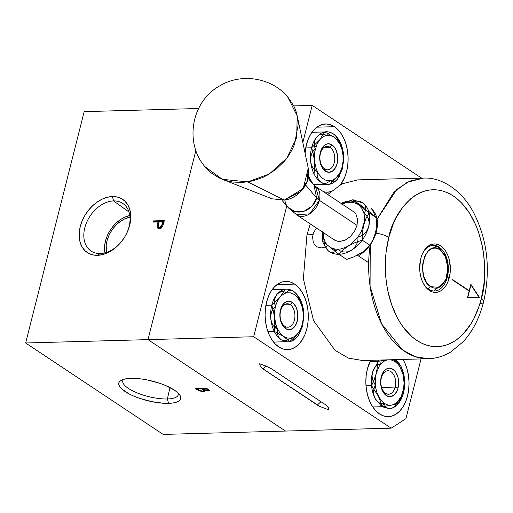 <?xml version="1.0" encoding="UTF-8"?>
<svg xmlns="http://www.w3.org/2000/svg" width="513" height="513" viewBox="0 0 513 513"><rect width="100%" height="100%" fill="white"/><g stroke="black" fill="none" stroke-linecap="round" stroke-linejoin="round"><path stroke-width="0.77" d="M123.614 379.325A28.606 9.029 -165.8 0 0 135.066 391.996A28.606 9.029 -165.8 0 0 167.366 398.979L168.553 403.346A31.941 10.074 14.2 0 1 130.469 394.6A31.941 10.074 14.2 0 1 121.363 380.204A31.941 10.074 14.2 0 1 130.937 378.337A31.941 10.074 14.2 0 1 179.768 394.984A31.941 10.074 14.2 0 1 168.553 403.346L167.366 398.979A28.606 9.029 14.2 0 1 137.054 392.855A28.606 9.029 14.2 0 1 122.806 380.672A28.606 9.029 14.2 0 1 123.614 379.325M169.995 387.571L167.366 398.979L169.995 387.571M113.591 200.923A28.606 20.231 -56.4 0 0 84.792 227.849A28.606 20.231 -56.4 0 0 100.272 253.563L97.541 255.32A31.941 22.585 123.6 0 1 80.252 226.618A31.941 22.585 123.6 0 1 112.405 196.556L113.591 200.923L129.019 212.036L113.591 200.923A28.606 20.231 123.6 0 1 123.274 203.764A28.606 20.231 123.6 0 1 126.788 233.069A28.606 20.231 123.6 0 1 100.272 253.563A28.606 20.231 123.6 0 1 91.603 251.389A28.606 20.231 123.6 0 1 86.735 222.187A28.606 20.231 123.6 0 1 113.591 200.923L112.405 196.556A31.941 22.585 123.6 0 1 129.693 225.265A31.941 22.585 123.6 0 1 97.541 255.32L100.272 253.563A28.606 20.231 -56.4 0 0 129.077 226.637A28.606 20.231 -56.4 0 0 113.591 200.923M129.808 215.492A27.599 19.513 -56.4 0 0 104.947 252.877L104.62 245.996L105.466 241.052L107.127 236.089L109.551 231.292L112.636 226.849L116.265 222.931L120.298 219.686L124.588 217.236L129.808 215.492M106.576 252.396A25.644 18.135 123.6 0 1 129.988 217.185L124.742 218.884L120.76 221.154L117.009 224.175L113.642 227.817L110.776 231.94L108.525 236.397L106.98 241.014L106.197 245.605L106.576 252.396M206.386 388.078L195.261 388.386L197.55 389.906L197.723 389.226L197.55 389.906L198.736 390.566L201.91 391.509L204.552 391.413L204.732 390.034L204.623 390.451L207.97 391.041L208.381 389.412L207.97 391.041L209.33 390.54L206.386 388.078L195.261 388.386L197.55 389.906L203.411 391.611L203.828 389.963L204.661 389.867M206.136 388.085L206.008 388.617L207.951 390.265L207.188 390.534L202.443 388.713L206.008 388.617L207.034 389.303L207.207 388.623L207.034 389.303L207.938 390.104L207.688 390.47L205.373 390.258L202.949 389.053M203.039 388.694L203.174 388.168M206.431 388.764L205.841 388.617M202.026 388.2L201.801 389.078L203.533 390.489L202.988 391.079L200.141 390.611L197.165 388.854L201.301 388.745L203.257 390.136L203.449 389.373M197.973 388.251L199.153 388.912M208.021 389.386L208.387 389.386M200.557 388.957L199.076 388.187M198.935 388.809L198.056 388.309M197.954 388.309L197.819 388.841L197.954 388.309M158.741 223.54L157.786 222.905L157.113 226.271L157.363 227.798L158.344 228.702L159.267 228.83L162.73 226.22L164.314 220.609L153.188 220.917L154.246 221.622L154.131 222.071M159.267 228.83L160.749 228.432L162.441 226.765L164.314 220.609L153.188 220.917L152.887 222.103L158.023 221.962L157.113 226.271L158.171 226.97L158.241 226.355M152.887 222.103L158.023 221.962L158.985 222.604M158.972 222.668L157.837 222.7L158.972 222.668M159.569 227.644L158.818 227.445L158.555 224.245L159.165 221.93L162.871 221.828L163.839 222.475L162.871 221.828L162.262 224.245L163.205 224.874L162.262 224.245L161.101 226.868L159.325 227.631L158.235 226.265L159.165 221.93L162.871 221.828L162.262 224.245L159.569 227.644L160.627 228.343L159.569 227.644M158.818 227.445L160.973 228.298M164.128 221.347L154.246 221.622L164.128 221.347M158.28 226.143L158.671 228.894M161.114 228.259L160.159 228.285L159.383 227.483M84.19 111.635L198.576 108.506L84.19 111.635L25.65 342.979L84.19 111.635M195.889 150.392L148.001 339.632L25.65 342.979L163.153 434.408L285.504 431.061L163.153 434.408L25.65 342.979L148.001 339.632L285.504 431.061L391.175 428.169L405.93 418.679L421.051 358.933L405.93 418.679L391.175 428.169L285.504 431.061L148.001 339.632L253.672 336.74L391.175 428.169L253.672 336.74L148.001 339.632L195.889 150.392L148.001 339.632L285.504 431.061M112.405 196.556L107.441 197.255L102.382 199.05L97.419 201.885L92.75 205.642L88.55 210.176L84.978 215.319L82.176 220.872L80.252 226.618L79.278 232.331L79.291 237.808L80.291 242.822L82.234 247.195L85.055 250.742L88.646 253.345L92.859 254.884L97.541 255.32L102.504 254.621L107.563 252.826L112.527 249.991L117.195 246.234L121.395 241.7L124.967 236.557L127.769 231.004L129.693 225.265L130.668 219.545L130.655 214.068L129.661 209.054L127.711 204.687L124.89 201.134L121.299 198.537L117.086 196.992L112.405 196.556M178.21 393.138A28.606 9.029 14.2 0 1 178.274 394.709A28.606 9.029 14.2 0 1 167.366 398.979A28.606 9.029 -165.8 0 0 178.21 393.138M130.937 378.337L126.474 378.709L122.908 379.549L120.375 380.819L118.965 382.48L118.74 384.455L119.709 386.68L121.831 389.066L129.167 393.946L134.098 396.254L139.639 398.351L151.649 401.615L163.365 403.237L173.009 402.974L176.581 402.134L179.114 400.865L180.525 399.204L180.749 397.229L179.781 395.004L177.658 392.618L174.465 390.162L165.385 385.43L159.851 383.333L147.84 380.069L141.832 379.03L130.937 378.337M204.437 389.912L203.828 389.963L203.411 391.611L204.873 391.092L204.623 390.451L208.547 390.989L209.336 390.425L208.034 389.175M379.498 413.901A34.127 21.597 -91.6 0 1 370.668 360.312L367.346 369.142L366.186 375.522L365.833 382.172L366.32 388.835L367.616 395.254L369.674 401.185L372.412 406.399L375.728 410.689L379.498 413.901A34.127 21.597 -91.6 0 0 388.379 416.62A34.127 21.597 -91.6 0 0 407.514 395.959A34.127 21.597 -91.6 0 0 402.981 359.427L405.212 363.82L407.271 369.751L408.566 376.17L409.053 382.833L408.701 389.482L407.54 395.863L405.603 401.737L402.968 406.86L399.742 411.054L396.036 414.151L392.003 416.03L387.796 416.627L383.57 415.902L379.498 413.901M334.463 126.698L316.867 127.179L334.463 126.698A34.127 21.597 -91.6 0 1 340.594 184.552L344.678 177.325L346.615 171.457L347.776 165.071L348.122 158.421L347.641 151.758L346.346 145.339L344.287 139.414L341.549 134.201L338.227 129.904L334.463 126.698A34.127 21.597 -91.6 0 0 325.582 123.979A34.127 21.597 -91.6 0 0 305.062 153.15L306.421 144.73L308.358 138.863L310.993 133.733L314.219 129.539L317.925 126.442L321.959 124.563L326.165 123.973L330.391 124.691L334.463 126.698M313.167 184.372A34.127 21.597 -91.6 0 1 308.493 176.177L313.167 184.366M294.629 284.112L277.033 284.593L294.629 284.112A34.127 21.597 -91.6 0 1 307.999 322.036A34.127 21.597 -91.6 0 1 287.62 349.622A34.127 21.597 -91.6 0 1 278.739 346.903A34.127 21.597 -91.6 0 1 265.375 308.98A34.127 21.597 -91.6 0 1 285.754 281.393A34.127 21.597 -91.6 0 1 294.629 284.112L298.399 287.318L301.715 291.615L304.459 296.828L306.511 302.753L307.806 309.172L308.294 315.841L307.947 322.491L306.78 328.871L304.844 334.739L302.215 339.869L298.983 344.063L295.276 347.16L291.243 349.039L287.036 349.629L282.817 348.911L278.739 346.903L274.974 343.697L271.653 339.401L268.915 334.187L266.856 328.262L265.561 321.843L265.08 315.181L265.426 308.531L266.587 302.144L268.523 296.277L271.159 291.147L274.391 286.953L278.091 283.856L282.124 281.977L286.337 281.387L290.557 282.105L294.629 284.112M330.487 191.785A34.127 21.597 -91.6 0 1 327.454 192.208A34.127 21.597 -91.6 0 1 323.581 191.766L326.871 192.215L331.077 191.625M263.022 368.95L317.323 405.052L320.933 401.679L317.323 405.052L319.766 406.418L262.079 368.251L260.347 366.244L259.636 363.813L266.023 366.09L271.364 368.719L266.023 366.09L259.636 363.813L260.347 366.244L263.022 368.95L266.061 366.102L263.022 368.95M328.339 407.527L328.839 408.771L327.352 406.206L325.665 404.821L271.364 368.719L325.665 404.821L328.474 407.797M328.839 408.771L329.045 409.958A17.961 11.369 88.4 0 0 328.128 407.168A17.961 11.369 -91.6 0 1 329.045 409.958L319.766 406.418L329.045 409.958L328.839 408.771M293.776 105.902L312.212 105.396L302.817 142.518L312.212 105.396L293.776 105.902M286.773 205.925L253.672 336.74L286.773 205.925M421.615 178.139L312.212 105.396L421.615 178.139M351.315 250.344C342.44 255.403 334.797 255.615 328.378 250.972L330.988 252.3L333.623 252.345L335.97 251.267L337.83 249.318L340.651 251.133L343.973 252.056L347.634 251.845L351.315 250.344L354.464 247.702L356.689 244.342L357.869 240.674L358.023 237.044L361.421 235.794L364.583 233.524L367.141 230.311L368.757 226.419L369.155 222.347L368.328 218.66L366.513 215.652L363.999 213.434L365.397 210.914L365.852 208.163L365.166 205.444L363.262 203.129L360.363 201.609L356.913 201.013L349.783 202.096L348.603 201.372L346.557 201.295L341.004 203.353L353.053 199.781L363.262 203.129C369.245 208.368 371.079 216.133 368.757 226.419C365.865 236.724 360.049 244.701 351.315 250.344M322.202 231.543L322.196 234.678L322.735 236.852L323.613 237.987L324.678 245.195L326.185 248.459L328.378 250.972L322.991 242.938L322.106 231.773M323.081 232.331L323.62 237.968L325.537 242.764L326.973 244.746L330.686 247.702L335.284 249.158L340.465 249.017L345.877 247.285L351.142 244.085L357.997 237.025L361.421 231.28L364.249 222.084L364.416 216.172L363.967 213.434L362.05 208.637L358.888 205.001L356.901 203.699L352.303 202.244L347.121 202.385L341.716 204.116M352.514 211.003L354.464 212.414L355.977 214.312L357.555 219.34L357.035 225.335L354.502 231.389L350.341 236.576L345.185 240.103L339.811 241.437L337.304 241.206L333.617 239.424M354.618 201.077L360.415 204.931L354.618 201.077M341.908 203.956L352.7 199.801L369.103 212.876L365.961 218.557L363.64 225.156L362.435 232.472L362.21 240.116L355.047 242.611L348.545 245.855L343.139 249.857L338.913 254.281L322.517 241.2L322.869 232.28M346.628 259.405L338.958 254.307L346.628 259.405L353.765 256.917L363.153 251.742L369.918 245.24L362.236 240.135L369.918 245.24L373.066 239.545L375.381 232.966L376.132 229.343L376.811 218.006L369.142 212.901L376.811 218.006L368.366 211.023M365.884 209.099L360.415 204.931M376.593 222.353L377.126 227.65L376.446 231.53C378.761 221.244 376.933 213.479 370.95 208.24L373.143 210.747L375.324 216.685M367.385 248.055L362.441 253.005L359.004 255.455C367.738 249.812 373.554 241.835 376.446 231.53L375.118 235.614L371.97 241.777M323.94 242.149L326.05 243.553L323.94 242.149M333.02 248.446L336.329 250.985M334.367 239.975A17.109 12.1 123.6 0 1 333.668 239.462M352.566 211.042A17.109 12.1 123.6 0 1 353.316 211.484M330.064 147.282A11.728 7.419 88.4 0 0 320.433 153.483A11.728 7.419 88.4 0 0 324.607 168.86L325.389 171.15A14.261 9.022 -91.6 0 1 320.311 152.451A14.261 9.022 -91.6 0 1 332.026 144.916L330.064 147.282L324.017 147.449L330.064 147.282A11.728 7.419 -91.6 0 1 334.656 160.312A11.728 7.419 -91.6 0 1 327.653 169.79A11.728 7.419 -91.6 0 1 324.607 168.86A11.728 7.419 -91.6 0 1 320.016 155.83A11.728 7.419 -91.6 0 1 327.012 146.352A11.728 7.419 -91.6 0 1 330.064 147.282L332.026 144.916A14.261 9.022 -91.6 0 1 337.105 163.615A14.261 9.022 -91.6 0 1 325.389 171.15L324.607 168.86A11.728 7.419 88.4 0 0 334.239 162.659A11.728 7.419 88.4 0 0 330.064 147.282M314.533 169.136L316.258 169.085L314.533 169.136M342.139 166.962L342.639 168.392L337.496 179.14L339.279 176.446L341.62 170.027L343.486 162.185L343.633 154.888L342.646 168.399L342.139 166.962L340.311 172.092L336.13 177.896L332.674 180.121L328.942 180.839L325.197 180.005L321.689 177.678L318.663 174.003L316.316 169.245L314.418 160.793L314.693 151.919L317.105 143.973L319.727 139.805L321.285 138.17L324.742 135.945L328.474 135.227L330.359 135.451L334.021 137.048L335.726 138.395L340.023 144.326L337.432 138.433L335.483 135.791L333.258 133.822L331.026 132.816L329.045 132.835L327.525 133.758L326.576 135.374L324.088 134.425L321.478 134.297L318.945 135.143L316.745 137.009L315.181 139.703L314.418 142.845L314.469 146.077L315.251 149.091L313.193 151.117L311.609 153.945L310.692 157.433L310.609 161.262C309.89 151.341 311.936 143.255 316.745 137.009C321.811 131.29 327.32 130.231 333.258 133.822C339.042 138.023 342.504 145.044 343.633 154.888L342.165 148.052L340.023 144.313L341.959 149.507L342.998 155.272L343.056 161.229L342.139 166.962M335.515 181.006L337.496 179.14C332.43 184.86 326.922 185.924 320.984 182.327L323.453 183.333L326.082 183.288L330.814 180.698L332.001 181.679L333.61 181.833L335.515 181.006M332.026 144.916L328.564 143.781L326.8 144.025L323.568 146.102L321.119 150.001L319.823 155.118L319.881 160.678L321.285 165.84L322.427 168.014L325.389 171.15L328.852 172.285L332.296 171.252L335.194 168.213L337.105 163.615L337.586 160.947L337.535 155.388L336.13 150.226L334.989 148.052L332.026 144.916M314.988 170.367L317.374 171.752L317.149 174.753L317.682 177.735L318.99 180.377L320.984 182.327C315.2 178.126 311.737 171.105 310.609 161.262L311.397 164.962L312.924 168.078L314.988 170.367M308.691 174.054L314.039 173.907L314.61 167.405L314.418 160.793L313.372 154.195L311.622 147.763L319.727 139.805L324.684 131.931L334.021 137.048L340.196 142.248L341.953 148.687L342.998 155.272L343.191 161.896L342.639 168.392L337.689 176.26L329.577 184.218M311.596 147.763L305.729 147.924L311.596 147.763M324.549 131.937L311.968 132.283L324.549 131.937M339.317 142.268L338.894 142.281L339.317 142.268M317.675 142.864L316.944 142.883L317.675 142.864M325.986 184.321L313.488 184.661M395.164 387.071A11.728 7.419 88.4 0 0 390.989 371.694A11.728 7.419 88.4 0 0 381.358 377.889L381.236 376.863A14.261 9.022 -91.6 0 1 392.952 369.328A14.261 9.022 -91.6 0 1 398.03 388.027L395.164 387.071L381.621 387.443L395.164 387.071A11.728 7.419 -91.6 0 1 388.585 394.202A11.728 7.419 -91.6 0 1 381.358 377.889A11.728 7.419 -91.6 0 1 387.937 370.758A11.728 7.419 -91.6 0 1 395.164 387.071L398.03 388.027A14.261 9.022 -91.6 0 1 386.315 395.561A14.261 9.022 -91.6 0 1 381.236 376.863L381.358 377.889A11.728 7.419 88.4 0 0 385.532 393.266A11.728 7.419 88.4 0 0 395.164 387.071M374.811 378.068L375.394 378.055L374.811 378.068M384.32 403.43L381.922 406.719L384.32 403.43L381.024 400.403L377.241 393.657L375.74 388.129L375.285 379.248L376.202 373.509L379.254 366.16L380.652 364.217L383.891 361.287L387.514 359.799L377.69 361.441L377.324 367.417L376.202 373.509L374.214 379.671L371.559 385.673L378.318 396.151L380.511 401.48L381.922 406.719L391.752 405.084L387.982 405.026L384.32 403.43M395.972 359.619L401.121 366.641C404.879 374.798 405.693 383.519 403.571 392.811C401.057 401.839 396.703 407.123 390.496 408.649L381.909 406.738L374.971 398.332L376.831 401.044L379.171 402.82L381.736 403.596L384.308 403.449L384.962 405.738L386.276 407.546L388.174 408.585L390.496 408.649L392.926 407.675L395.19 405.828L398.607 400.685L401.166 398.588L402.487 396.094L403.571 392.811L404.494 385.5L403.372 373.509L401.121 366.641L399.48 363.922L397.774 362.127L396.203 361.325L394.939 361.434L393.484 359.69M381.3 360.023L380.64 364.198L378.107 364.82L375.753 366.391L373.81 368.892L372.521 372.162L378.883 360.088M390.778 359.76L394.946 361.453L398.242 364.48L399.678 366.474L402.885 373.919L404.077 382.666L403.648 388.559L401.237 396.504L397.056 402.307L393.599 404.533L391.752 405.084L398.421 403.532L402.173 394.465L404.186 385.282L404.558 379.299L403.147 374.067L399.524 366.064L395.247 359.639M398.03 388.027L398.518 385.359L398.46 379.8L397.915 377.113L395.914 372.464L394.529 370.668L391.252 368.488L389.489 368.187L386.045 369.219L384.493 370.514L382.044 374.407L380.749 379.524L380.806 385.09L381.351 387.77L383.352 392.426L386.315 395.561L389.777 396.696L391.541 396.453L394.773 394.369L397.222 390.476L398.03 388.027M373.842 394.978L374.971 398.332C371.213 390.175 370.399 381.454 372.521 372.162L372.053 375.862L372.457 379.505L375.324 385.205L374.105 388.097L373.573 391.438L373.842 394.978M371.534 385.673L366 385.821L371.534 385.673M370.001 361.646L377.658 361.441L370.001 361.646M396.998 403.571L395.343 403.616L396.998 403.571M385.09 403.898L384.384 403.917L385.09 403.898M381.884 406.719L372.784 406.969L381.884 406.719M290.23 304.696A11.728 7.419 88.4 0 0 280.598 310.897A11.728 7.419 88.4 0 0 284.773 326.274L285.555 328.564A14.261 9.022 -91.6 0 1 280.483 309.865A14.261 9.022 -91.6 0 1 292.192 302.33L290.23 304.696L284.189 304.863L290.23 304.696A11.728 7.419 -91.6 0 1 294.828 317.727A11.728 7.419 -91.6 0 1 287.825 327.211A11.728 7.419 -91.6 0 1 284.773 326.274A11.728 7.419 -91.6 0 1 280.181 313.244A11.728 7.419 -91.6 0 1 287.184 303.767A11.728 7.419 -91.6 0 1 290.23 304.696L292.192 302.33A14.261 9.022 -91.6 0 1 297.271 321.029A14.261 9.022 -91.6 0 1 285.555 328.564L284.773 326.274A11.728 7.419 88.4 0 0 294.404 320.08A11.728 7.419 88.4 0 0 290.23 304.696M274.699 326.55L276.424 326.499L274.699 326.55M284.856 289.351L282.778 293.231L278.495 299.162L276.25 303.856L274.865 309.333L274.436 315.226L275.622 323.972L277.559 329.16L280.271 333.405L283.567 336.432L274.231 331.321L274.782 324.819L274.59 318.207L273.544 311.609L271.787 305.177L281.451 295.584L284.914 293.359L286.761 292.808L290.531 292.865L294.186 294.462L297.482 297.489L300.188 301.74L297.598 295.847L295.648 293.205L293.423 291.237C299.214 295.443 302.67 302.465 303.799 312.302L302.811 325.813L302.311 324.383L303.651 319.599L303.799 312.302L302.337 305.472L300.195 301.727L302.131 306.921L303.164 312.693L303.228 318.644L302.311 324.383L302.811 325.806L297.662 336.554L300.842 330.699L302.311 324.389L300.477 329.506L297.854 333.674L294.616 336.605L290.993 338.086L292.166 339.093L293.782 339.253L295.687 338.42L297.662 336.554C292.596 342.28 287.094 343.338 281.15 339.747C275.366 335.54 271.909 328.519 270.774 318.682C270.056 308.755 272.102 300.676 276.911 294.424C281.983 288.704 287.485 287.646 293.423 291.237L291.192 290.236L289.21 290.249L287.69 291.172L286.748 292.788L284.26 291.839L281.65 291.711L279.11 292.557L276.911 294.424L275.346 297.117L274.583 300.259L274.635 303.491L275.423 306.511L273.358 308.537L271.775 311.359L270.858 314.847L270.774 318.682L271.563 322.376L273.096 325.492L275.16 327.781L277.539 329.173L277.315 332.168L277.847 335.149L279.162 337.791L281.15 339.747L283.618 340.747L286.248 340.703L290.986 338.112L287.222 338.029L283.567 336.432L289.742 341.632L296.084 335.694L300.727 329.692L302.811 325.806L303.363 316.021L302.747 309.371L300.361 299.663M265.901 305.338L271.762 305.177L265.901 305.338M284.721 289.351L272.134 289.698M267.863 331.494L274.205 331.321L267.863 331.494M286.151 341.735L273.564 342.075L286.151 341.735M292.192 302.33L288.729 301.195L286.972 301.439L283.74 303.516L281.291 307.415L279.995 312.532L280.053 318.092L281.451 323.254L283.984 327.223L285.555 328.564L289.024 329.705L292.468 328.673L294.013 327.377L296.463 323.485L297.758 318.361L297.7 312.802L296.302 307.646L293.769 303.67L292.192 302.33M277.11 300.297L277.841 300.278M299.06 299.695L299.483 299.688M296.476 214.723A17.064 12.068 -56.4 0 0 319.355 200.307A18.859 5.951 14.2 0 1 316.636 198.005A17.064 14.813 139.7 0 1 303.952 211.253A17.064 14.813 139.7 0 1 287.806 207.143A17.064 14.813 139.7 0 1 284.888 200.044M314.116 185.405A17.064 14.813 139.7 0 1 316.636 198.005L312.077 206.143L304.068 211.215L295.09 211.651L287.947 207.31L296.694 214.876L309.717 213.825L319.355 200.307L315.591 186.456L353.97 211.978M308.108 178.306L313.994 185.257L316.636 198.005L305.613 184.988L316.636 198.005A18.859 5.951 -165.8 0 0 319.355 200.307L357.029 225.361L319.355 200.307A17.064 12.068 -56.4 0 0 315.803 186.597M362.826 229.208L362.428 228.945L362.826 229.208M428.15 288.87L430.548 286.626L439.122 287.415L445.919 279.438L447.926 267.812L445.284 256.308L439.897 249.69C424.937 238.404 415.011 277.629 430.548 286.626L428.15 288.87M432.882 245.406L438.416 247.228L439.897 249.69L438.416 247.228L444.912 255.564M445.919 279.438L445.258 281.034L434.126 290.999M430.548 286.626L426.38 282.214L423.558 275.661L422.513 267.966L422.718 264.054L424.54 256.846L426.091 253.826L427.989 251.364L430.17 249.542L432.542 248.433L435.018 248.087L437.499 248.51L439.897 249.69L444.066 254.102L446.887 260.655L447.65 264.432L447.727 272.262L445.906 279.47L442.456 284.952L440.276 286.773L437.903 287.876L435.428 288.229L432.946 287.806L430.548 286.626M422.667 282.054A22.816 14.435 88.4 0 0 447.336 277.123L449.292 277.655A24.252 15.345 -91.6 0 1 437.166 292.25A24.252 15.345 -91.6 0 1 422.859 282.477A24.252 15.345 -91.6 0 1 420.737 258.667A24.252 15.345 -91.6 0 1 422.096 254.538A24.252 15.345 -91.6 0 1 442.02 246.881A24.252 15.345 -91.6 0 1 449.292 277.655L447.336 277.123A22.816 14.435 88.4 0 0 440.635 248.292A22.816 14.435 88.4 0 0 421.923 254.967A22.816 14.435 -91.6 0 1 433.28 245.387A22.816 14.435 -91.6 0 1 447.336 277.123L446.733 277.142L447.336 277.123A22.816 14.435 -91.6 0 1 434.524 290.999A22.816 14.435 -91.6 0 1 422.661 282.054M429.169 358.702A90.352 57.18 88.4 0 1 370.251 244.784L370.065 286.228L381.627 323.921L402.513 349.917L415.126 356.682L428.336 358.734L362.627 360.53L348.481 358.138L335.047 350.321L313.558 320.683L303.369 278.803L306.954 234.839L313.02 234.672L312.609 237.25L313.244 242.046L314.238 244.079L317.335 246.977L321.407 247.926L324.953 247.131M325.364 246.952L327.897 245.406M428.31 358.734C436.268 358.465 443.764 356.202 450.805 351.937L463.31 341.62C472.762 331.206 479.508 318.015 483.554 302.054A11.857 3.738 -165.8 0 0 481.239 298.893A78.502 49.678 -91.6 0 1 416.742 340.375A78.502 49.678 -91.6 0 1 388.79 237.429A11.857 3.738 -165.8 0 0 375.978 233.203A11.857 3.738 14.2 0 1 388.79 237.429C392.278 215.069 418.826 174.189 453.287 195.947C487.247 219.679 488.44 279.008 481.239 298.893A11.857 3.738 14.2 0 1 483.554 302.067A11.857 3.738 14.2 0 1 479.886 303.741M469.139 291.044L452.216 279.79L469.222 290.711L470.851 284.266L479.758 297.912L467.51 297.489L469.139 291.044L452.299 279.463L469.222 290.711L468.664 290.73M479.033 297.886L478.809 297.54M423.392 178.094L407.207 182.269L393.888 192.202L377.074 219.205L396.825 189.4L409.611 181.153L423.366 178.094L357.689 179.89L341.991 183.84L327.711 194.51M316.457 228.016L313.905 232.126L313.02 234.672L306.954 234.839L310.288 223.918M473.082 297.681L472.999 297.36M388.79 237.429L386.116 252.107L385.481 259.713L385.635 275.096L386.43 282.727L387.693 290.217L391.566 304.485L397.113 317.361L400.448 323.119L404.109 328.346L412.298 337.015L416.742 340.375L421.359 343.043L426.111 344.986L430.946 346.185L435.819 346.641L440.686 346.339L445.502 345.281L450.215 343.479L454.781 340.959L459.154 337.734L463.297 333.835L470.729 324.19L473.941 318.535L479.225 305.825L481.239 298.893L483.913 284.215L484.714 268.921L483.599 253.595L482.335 246.105L478.462 231.838L475.891 225.194L469.587 213.209L461.956 203.334L457.731 199.307L453.287 195.947L448.67 193.286L443.918 191.343L439.083 190.137L434.21 189.688L429.343 189.99L424.527 191.048L419.82 192.843L415.254 195.37L410.875 198.595L402.865 207.015L396.087 217.788L393.247 223.931L388.79 237.429M420.737 258.667L422.109 254.499L423.982 250.857L426.277 247.875L428.913 245.676L431.773 244.342L434.767 243.919L437.769 244.432L440.661 245.855L443.335 248.138L445.694 251.184L447.644 254.89L449.106 259.103L450.369 268.395L450.119 273.121L447.92 281.829L446.047 285.472L443.751 288.453L441.122 290.653L438.256 291.987L435.261 292.404L432.267 291.897L429.368 290.473L426.694 288.191L424.334 285.138L422.391 281.438L420.929 277.225L420.006 272.659L419.66 267.927L420.737 258.667M470.851 284.266L479.758 297.912M467.843 297.142L470.94 284.895L479.187 297.534L478.494 297.553L479.187 297.534L470.94 284.895L467.843 297.142L479.187 297.534L467.843 297.142M467.587 297.174L478.494 297.553M297.194 115.887L308.236 168.181C311.609 182 299.38 198.274 284.529 200.102L272.057 198.82L284.369 200.07L300.528 191.708L307.255 181.083L308.236 168.181L303.221 188.585L284.369 200.07L247.785 181.903L284.369 200.07A2.738 0.782 81.3 0 0 284.535 200.102A2.738 0.782 -98.7 0 1 284.369 200.07L272.057 198.82L222.289 179.306L247.785 181.903L269.421 173.92L286.818 158.126L296.694 137.484L297.194 115.887L287.492 96.547M204.815 166.545L222.289 179.306M204.828 166.565L211.234 172.952L219.128 177.915L228.08 181.134L232.851 182.051L242.752 182.436L252.813 180.897L262.643 177.492L267.35 175.125L276.135 169.194L283.798 161.845C287.831 157.555 291.442 151.63 294.616 144.076L298.168 124.531C297.944 117.605 296.527 111.488 293.904 106.172L287.511 96.559C271.133 77.54 241.129 72.82 219.724 85.876C191.663 101.119 184.058 142.306 204.828 166.565M207.951 390.265L208.201 389.284M314.565 146.692L316.008 146.647M314.732 170.149L316.649 170.092M274.737 304.106L276.174 304.068M274.897 327.563L276.815 327.506M287.947 207.31L282.06 200.365M368.667 262.733L357.42 255.256M335.072 240.398L296.694 214.876M364.512 218.98L365.487 219.635M313.924 185.18L315.591 186.456M445.284 256.308L444.54 254.749M483.554 302.054C491.044 269.03 487.382 238.571 472.576 210.67C460.27 188.784 440.301 177.004 423.366 178.094"/></g></svg>
